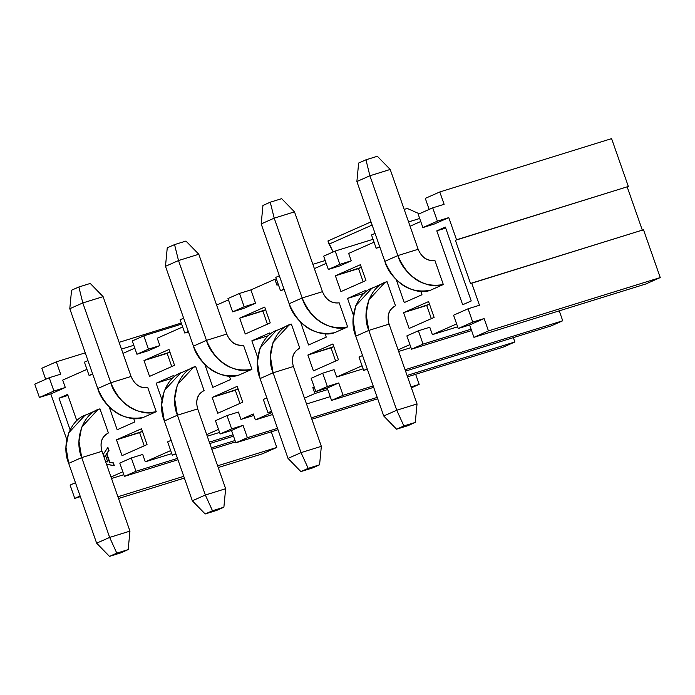 <?xml version="1.0" encoding="UTF-8"?>
<svg xmlns="http://www.w3.org/2000/svg" width="695" height="695" viewBox="0 0 695 695"><rect width="100%" height="100%" fill="white"/><g stroke="black" fill="none" stroke-linecap="round" stroke-linejoin="round"><path stroke-width="1.04" d="M379.705 246.699L376.177 248.263L379.852 247.125L376.177 248.263L379.705 246.699M375.048 233.398L371.512 234.962L376.177 248.263L371.512 234.962L375.048 233.398M408.573 221.931L419.693 218.473L408.573 221.931M409.12 328.483L434.123 317.406L428.58 301.569L403.569 312.646L426.713 305.461L431.334 318.64L426.713 305.461L429.51 304.228L403.569 312.646L428.58 301.569L434.123 317.406L409.12 328.483L403.569 312.646L409.12 328.483M404.264 302.577L421.969 294.741L420.762 291.301L421.969 294.741L404.264 302.577L396.219 279.607L404.264 302.577M388.783 270.416L388.323 269.095L388.783 270.416M410.076 226.222L420.753 221.488L410.076 226.222M434.279 224.042L422.881 227.578L418.225 214.268L422.881 227.578L434.279 224.042L448.779 217.613L456.546 239.784L628.341 186.46L611.591 138.626L439.796 191.959L611.591 138.626L628.341 186.46L455.399 240.288L628.341 186.46L455.399 240.288L470.558 283.577L643.5 229.75L471.705 283.073L479.463 305.244L468.074 308.78L472.73 322.089L484.128 318.553L488.455 330.907L660.25 277.574L643.5 229.75L660.25 277.574L488.455 330.907L473.947 337.327L645.751 284.003L660.25 277.574L645.751 284.003L473.947 337.327L469.62 324.973L458.231 328.509L453.574 315.209L468.074 308.78L479.463 305.244L471.705 283.073L470.558 283.577L455.399 240.288L456.546 239.784L448.779 217.613L437.381 221.149L448.779 217.613L434.279 224.042M429.163 209.43L425.288 198.379L439.796 191.959L444.122 204.313L432.724 207.848L437.381 221.149L422.881 227.578L437.381 221.149L432.724 207.848L418.225 214.268L432.724 207.848L444.122 204.313L439.796 191.959L425.288 198.379L429.163 209.43M642.362 230.254L627.203 186.964L642.362 230.254M456.615 323.905L432.377 334.642L457.631 326.806L432.377 334.642L429.788 327.249L418.399 330.785L423.055 344.094L471.097 329.178L423.055 344.094L411.518 349.203L471.575 330.559L411.518 349.203L423.055 344.094L418.399 330.785L406.862 335.902L411.518 349.203L406.862 335.902L418.399 330.785L429.788 327.249L432.377 334.642L456.615 323.905M462.679 304.757L471.236 300.961L445.356 227.057L436.79 230.853L462.679 304.757L436.79 230.853L445.712 228.082L436.79 230.853L445.356 227.057L471.236 300.961L462.679 304.757M468.074 308.78L453.574 315.209L458.231 328.509L472.73 322.089L468.074 308.78M469.62 324.973L484.128 318.553L472.73 322.089L458.231 328.509L469.62 324.973L473.947 337.327L488.455 330.907L484.128 318.553L469.62 324.973M278.347 284.576L276.949 285.193L274.881 279.277L250.895 289.902L255.56 303.211L244.023 308.319L255.56 303.211L250.895 289.902L274.881 279.277L276.949 285.193L278.347 284.576M228.429 299.858L216.614 305.096L228.429 299.858M182.655 326.971L157.27 338.213L159.859 345.597L148.33 350.714L159.859 345.597L157.27 338.213L182.655 326.971M134.804 348.16L122.98 353.399L134.804 348.16M86.953 369.358L62.715 380.096L65.304 387.489L50.804 393.909L66.755 439.466L50.804 393.909L65.304 387.489L62.715 380.096L86.953 369.358M111 477.013L122.815 471.775L111 477.013M142.701 454.434L145.29 461.819L170.666 450.577L145.29 461.819L142.701 454.434L131.303 457.97L142.701 454.434M206.693 434.618L218.517 429.38L206.693 434.618M238.394 412.039L240.983 419.433L253.319 413.968L255.386 419.876L271.971 412.535L255.386 419.876L253.319 413.968L240.983 419.433L238.394 412.039L227.004 415.575L238.394 412.039M304.462 398.139L314.887 393.518L312.82 387.61L314.209 386.993L312.82 387.61L314.887 393.518L304.462 398.139M334.095 369.644L336.684 377.038L362.06 365.796L336.684 377.038L334.095 369.644L322.697 373.18L334.095 369.644M398.087 349.837L409.911 344.598L398.087 349.837M374.04 242.181L348.664 253.423L351.253 260.816L339.716 265.924L351.253 260.816L348.664 253.423L374.04 242.181M326.198 263.379L314.375 268.618L326.198 263.379M434.888 260.434L443.323 284.533L430.309 290.302L443.323 284.533L434.888 260.434C427.269 261.172 421.683 257.454 418.147 249.279C421.761 257.68 427.347 261.398 434.888 260.434M293.325 312.698L292.621 311.49L293.325 312.698M325.069 333.687L326.268 337.136L308.571 344.972L300.527 322.002L308.571 344.972L326.268 337.136L325.069 333.687M332.879 343.964L338.43 359.802L313.419 370.878L307.876 355.041L332.879 343.964L307.876 355.041L313.419 370.878L338.43 359.802L332.879 343.964M339.186 302.829L347.63 326.919L334.608 332.688C318.909 338.778 294.324 322.94 289.137 303.741C299.024 326.511 314.183 336.163 334.608 332.688L347.63 326.919L339.186 302.829C331.567 303.567 325.99 299.849 322.454 291.674C326.068 300.075 331.645 303.793 339.186 302.829M382.719 283.603L387.054 281.684L395.49 305.783L387.054 281.684C370.591 285.576 360.835 312.081 368.793 330.412L366.083 314.149L368.758 299.962L384.848 282.552L387.054 281.684M365.249 290.597L365.735 291.987L365.249 290.597L347.543 298.442L365.249 290.597M353.39 315.13L347.543 298.442L353.39 315.13M360.392 264.691L365.944 280.528L340.932 291.613L335.39 275.776L360.392 264.691L335.39 275.776L340.932 291.613L365.944 280.528L360.392 264.691M168.998 349.481L174.549 365.318L149.538 376.395L143.995 360.557L168.998 349.481L143.995 360.557L149.538 376.395L174.549 365.318L168.998 349.481M173.854 375.378L174.341 376.777L173.854 375.378L156.149 383.223L173.854 375.378M161.996 399.912L156.149 383.223L161.996 399.912M156.236 411.709L143.213 417.478L156.236 411.709C135.803 415.184 120.652 405.533 110.766 382.763L97.743 388.531C107.629 411.301 122.789 420.944 143.213 417.478C127.515 423.568 102.93 407.722 97.743 388.531L110.766 382.763C115.943 401.953 140.538 417.799 156.236 411.709L147.792 387.61L156.236 411.709M95.632 410.78L99.967 408.86L108.403 432.959L99.967 408.86C83.496 412.752 73.739 439.257 81.697 457.597L78.987 441.325L81.671 427.138L97.76 409.729L99.967 408.86M67.597 394.404L76.815 420.727L67.597 394.404L59.032 398.192L67.597 394.404M70.073 429.736L59.032 398.192L70.073 429.736M108.012 447.684L109.002 450.508L106.856 453.826L109.793 462.192L113.328 462.853L114.319 465.676L113.328 462.853L109.793 462.192L106.856 453.826L109.002 450.508L108.012 447.684M101.687 397.592L101.227 396.272L101.687 397.592M117.177 429.762L109.132 406.792L117.177 429.762L134.873 421.917L117.177 429.762M133.675 418.477L134.873 421.917L133.675 418.477M122.025 455.659L116.482 439.822L141.493 428.745L147.036 444.583L122.025 455.659L147.036 444.583L141.493 428.745L116.482 439.822L122.025 455.659M197.623 355.093L196.928 353.877L197.623 355.093M229.367 376.082L230.575 379.522L212.87 387.367L204.825 364.397L212.87 387.367L230.575 379.522L229.367 376.082M237.186 386.351L242.729 402.188L217.726 413.273L212.175 397.436L237.186 386.351L212.175 397.436L217.726 413.273L242.729 402.188L237.186 386.351M191.325 368.385L195.66 366.465L204.095 390.564L195.66 366.465C179.197 370.365 169.441 396.871 177.399 415.202L174.688 398.93L177.373 384.752L193.453 367.342L195.66 366.465M269.547 332.992L270.034 334.382L269.547 332.992L251.851 340.828L269.547 332.992M257.689 357.517L251.851 340.828L257.689 357.517M264.699 307.086L270.242 322.923L245.239 334L239.688 318.162L264.699 307.086L239.688 318.162L245.239 334L270.242 322.923L264.699 307.086M251.929 369.314L238.915 375.083L251.929 369.314C231.505 372.789 216.345 363.137 206.458 340.368L193.445 346.136C203.322 368.906 218.482 378.558 238.915 375.083C223.217 381.173 198.622 365.327 193.445 346.136L206.458 340.368C211.645 359.558 236.231 375.404 251.929 369.314L243.493 345.224L251.929 369.314M287.026 325.998L291.361 324.079L299.797 348.169L291.361 324.079C274.89 327.971 265.134 354.476 273.092 372.807L270.381 356.544L273.065 342.357L289.155 324.947L291.361 324.079M284.159 289.52L280.476 290.658L275.819 277.357L280.476 290.658L284.159 289.52M276.332 278.825L274.881 279.277L276.332 278.825M419.311 213.791L407.279 208.448L404.186 209.412L407.279 208.448L419.311 213.791M227.969 298.555L239.506 293.438L250.895 289.902L239.506 293.438L244.162 306.747L255.56 303.211L244.162 306.747L232.634 311.855L244.023 308.319L232.634 311.855L227.969 298.555L232.634 311.855L244.162 306.747L239.506 293.438L227.969 298.555M333.148 251.964L327.944 240.965L329.048 244.136L372.12 225.05L329.048 244.136L333.148 251.964M188.31 331.489L184.783 333.053L188.458 331.906L184.783 333.053L180.127 319.743L183.654 318.18L180.127 319.743L184.783 333.053L188.31 331.489M181.647 324.087L143.804 335.833L148.469 349.142L159.859 345.597L148.469 349.142L136.932 354.25L148.33 350.714L136.932 354.25L132.276 340.941L143.804 335.833L181.647 324.087M133.796 345.285L121.477 349.107L133.796 345.285M92.617 373.875L89.082 375.448L92.765 374.301L89.082 375.448L84.425 362.138L87.961 360.575L84.425 362.138L89.082 375.448L92.617 373.875M181.273 323.045L119.114 342.34L181.273 323.045M85.25 352.852L56.321 361.834L60.647 374.188L49.249 377.724L53.915 391.024L65.304 387.489L53.915 391.024L39.407 397.453L50.804 393.909L39.407 397.453L34.75 384.144L49.249 377.724L60.647 374.188L56.321 361.834L85.25 352.852M45.688 379.305L41.822 368.254L56.321 361.834L41.822 368.254L45.688 379.305M262.276 453.87L218.23 467.544L262.276 453.87L276.775 447.45L271.293 431.804L276.775 447.45L262.276 453.87M184.366 478.056L118.524 498.497L184.366 478.056M80.342 496.656L74.756 498.384L70.099 485.084L75.46 482.712L70.099 485.084L74.756 498.384L80.342 496.656M117.915 496.76L183.758 476.327L117.915 496.76M217.622 465.815L276.775 447.45L217.622 465.815M123.832 474.676L111.521 478.499L123.832 474.676M235.527 441.898L211.819 449.257L235.527 441.898M177.963 459.76L124.431 476.379L119.775 463.078L131.303 457.97L135.968 471.271L177.477 458.387L135.968 471.271L124.431 476.379L177.963 459.76M211.341 447.875L235.049 440.517L211.341 447.875M171.734 453.618L145.29 461.819L171.734 453.618M233.529 436.173L209.821 443.532L233.529 436.173M175.957 454.043L172.282 455.182L167.625 441.881L171.152 440.317L167.625 441.881L172.282 455.182L175.957 454.043M209.334 442.15L233.042 434.792L209.334 442.15M219.577 432.42L207.266 436.243L219.577 432.42M377.689 398.774L311.846 419.215L377.689 398.774M277.983 429.727L235.848 442.802L231.522 430.448L220.133 433.984L215.467 420.684L227.004 415.575L231.661 428.876L243.059 425.34L247.385 437.694L277.505 428.346L247.385 437.694L235.848 442.802L277.983 429.727M253.831 415.436L240.983 419.433L253.831 415.436M311.36 417.834L377.211 397.392L311.36 417.834M411.066 386.889L419.181 384.37L415.653 374.301L419.181 384.37L411.397 387.819L419.181 384.37L411.066 386.889M330.229 396.645L306.521 404.004L330.229 396.645M272.657 414.515L255.386 419.876L272.657 414.515M327.736 389.53L314.887 393.518L327.736 389.53M271.51 411.223L267.975 412.795L271.658 411.649L267.975 412.795L263.318 399.486L266.854 397.922L263.318 399.486L267.975 412.795L271.51 411.223M314.27 387.158L312.82 387.61L314.27 387.158M503.345 347.083L407.539 376.82L503.345 347.083L514.873 341.975L513.353 337.631L514.873 341.975L503.345 347.083M373.684 387.332L331.55 400.407L327.223 388.062L315.825 391.598L311.169 378.288L322.697 373.18L327.362 386.49L338.752 382.945L343.078 395.299L373.198 385.951L343.078 395.299L331.55 400.407L373.684 387.332M363.12 368.828L336.684 377.038L363.12 368.828M407.062 375.439L514.873 341.975L407.062 375.439M551.196 325.886L405.541 371.095L551.196 325.886L562.724 320.777L559.249 310.847L562.724 320.777L551.196 325.886M367.351 369.254L363.676 370.4L359.011 357.091L362.547 355.527L359.011 357.091L363.676 370.4L367.351 369.254M410.971 347.63L398.661 351.453L410.971 347.63M405.055 369.723L562.724 320.777L405.055 369.723M373.033 239.306L335.198 251.051L339.864 264.352L351.253 260.816L339.864 264.352L328.327 269.46L339.716 265.924L328.327 269.46L323.67 256.16L335.198 251.051L373.033 239.306M325.19 260.503L312.872 264.326L325.19 260.503M284.012 289.094L280.476 290.658L284.012 289.094M335.633 361.035L331.02 347.856L307.876 355.041L333.817 346.614L331.02 347.856L335.633 361.035M364.223 293.264L347.543 298.442L364.223 293.264M363.146 281.77L358.533 268.591L335.39 275.776L361.322 267.349L358.533 268.591L363.146 281.77M171.752 366.552L167.139 353.373L143.995 360.557L169.928 352.139L167.139 353.373L171.752 366.552M172.829 378.045L156.149 383.223L172.829 378.045M67.954 395.429L59.032 398.192L67.954 395.429M103.121 454.504L107.656 447.797L109.002 450.508L106.5 453.939L109.436 462.297L113.328 462.853L114.319 465.676L106.509 464.173L113.963 465.789L112.972 462.966L109.436 462.297L106.5 453.939L108.646 450.621L107.656 447.797L103.121 454.504M144.239 445.825L139.626 432.637L116.482 439.822L142.423 431.404L139.626 432.637L144.239 445.825M239.94 403.43L235.318 390.251L212.175 397.436L238.116 389.009L235.318 390.251L239.94 403.43M268.522 335.65L251.851 340.828L268.522 335.65M267.445 324.165L262.832 310.978L239.688 318.162L265.629 309.744L262.832 310.978L267.445 324.165M279.347 275.793L275.819 277.357L279.347 275.793M371.017 221.887L327.944 240.965L371.017 221.887M136.932 354.25L148.469 349.142L143.804 335.833L132.276 340.941L136.932 354.25M39.407 397.453L53.915 391.024L49.249 377.724L34.75 384.144L39.407 397.453M80.116 496.013L74.756 498.384L80.116 496.013M135.968 471.271L131.303 457.97L119.775 463.078L124.431 476.379L135.968 471.271M175.809 453.618L172.282 455.182L175.809 453.618M243.059 425.34L231.522 430.448L235.848 442.802L247.385 437.694L243.059 425.34L231.661 428.876L220.133 433.984L231.522 430.448L243.059 425.34M227.004 415.575L215.467 420.684L220.133 433.984L231.661 428.876L227.004 415.575M338.752 382.945L327.223 388.062L331.55 400.407L343.078 395.299L338.752 382.945L327.362 386.49L315.825 391.598L327.223 388.062L338.752 382.945M322.697 373.18L311.169 378.288L315.825 391.598L327.362 386.49L322.697 373.18M367.203 368.837L363.676 370.4L367.203 368.837M328.327 269.46L339.864 264.352L335.198 251.051L323.67 256.16L328.327 269.46M105.379 455.121L107.76 461.932L105.579 461.541L107.76 461.932L105.379 455.121L104.024 457.093L105.379 455.121M107.699 461.749L105.518 461.358L107.699 461.749M104.12 457.362L105.466 455.39L104.12 457.362M418.147 249.279L397.853 255.586C403.039 274.777 427.625 290.623 443.323 284.533C422.899 287.999 407.739 278.356 397.853 255.586L384.839 261.346C394.717 284.116 409.876 293.768 430.309 290.302C414.611 296.391 390.017 280.545 384.839 261.346L397.853 255.586L418.147 249.279L390.199 169.458L418.147 249.279M322.454 291.674L302.16 297.973C307.338 317.172 331.932 333.018 347.63 326.919C327.197 330.394 312.038 320.743 302.16 297.973L289.137 303.741L261.19 223.92L289.137 303.741L302.16 297.973L322.454 291.674L294.498 211.853L322.454 291.674M384.848 282.552L371.834 288.321L355.744 305.731L353.06 319.917L355.77 336.18L368.793 330.412L389.087 324.113C386.759 315.565 388.896 309.449 395.49 305.783L395.194 305.904M395.49 305.783C388.818 309.223 386.681 315.339 389.087 324.113L368.793 330.412L355.77 336.18C347.813 317.85 357.569 291.344 374.04 287.452M131.06 376.464C134.674 384.856 140.251 388.575 147.792 387.61C140.173 388.357 134.595 384.639 131.06 376.464L110.766 382.763L82.809 302.942L69.795 308.71L97.743 388.531L69.795 308.71L82.809 302.942L110.766 382.763L131.06 376.464L103.103 296.643L131.06 376.464M97.76 409.729L84.738 415.497L68.657 432.907L65.973 447.094L68.683 463.357L81.697 457.597L101.991 451.29C99.672 442.741 101.809 436.634 108.403 432.959L108.107 433.089M108.403 432.959C101.731 436.408 99.594 442.515 101.991 451.29L81.697 457.597L68.683 463.357C60.726 445.026 70.482 418.52 86.945 414.628M193.453 367.342L180.439 373.102L164.35 390.512L161.666 404.698L164.376 420.97L177.399 415.202L197.693 408.903C195.373 400.346 197.502 394.239 204.095 390.564L203.8 390.694M204.095 390.564C197.423 394.013 195.295 400.129 197.693 408.903L177.399 415.202L164.376 420.97C156.418 402.631 166.174 376.125 182.646 372.233M226.752 334.069C230.375 342.47 235.953 346.188 243.493 345.224C235.874 345.962 230.288 342.244 226.752 334.069L206.458 340.368L178.511 260.547L165.488 266.315L193.445 346.136L165.488 266.315L178.511 260.547L206.458 340.368L226.752 334.069L198.805 254.248L226.752 334.069M289.155 324.947L276.132 330.716L260.043 348.126L257.367 362.304L260.078 378.575L273.092 372.807L293.386 366.508C291.066 357.96 293.203 351.844 299.797 348.169L299.502 348.299M299.797 348.169C293.125 351.618 290.988 357.734 293.386 366.508L273.092 372.807L260.078 378.575C252.12 360.245 261.876 333.739 278.339 329.847M390.199 169.458L369.905 175.766L397.853 255.586L369.905 175.766L356.882 181.525L384.839 261.346L356.882 181.525L369.905 175.766L390.199 169.458L377.342 156.271L390.199 169.458M294.498 211.853L274.204 218.152L302.16 297.973L274.204 218.152L261.19 223.92L262.945 205.442L261.19 223.92L274.204 218.152L294.498 211.853L281.649 198.666L294.498 211.853M355.77 336.18L383.727 416.001L396.741 410.232L368.793 330.412L396.741 410.232L417.035 403.934L389.087 324.113L417.035 403.934L396.741 410.232L383.727 416.001L355.77 336.18M103.103 296.643L82.809 302.942L78.865 286.983L71.55 290.223L69.795 308.71L71.55 290.223L78.865 286.983L82.809 302.942L103.103 296.643L90.254 283.447L103.103 296.643M68.683 463.357L96.631 543.177L109.654 537.417L81.697 457.597L109.654 537.417L129.948 531.11L101.991 451.29L129.948 531.11L109.654 537.417L96.631 543.177L68.683 463.357M164.376 420.97L192.333 500.791L205.346 495.022L177.399 415.202L205.346 495.022L225.64 488.724L197.693 408.903L225.64 488.724L205.346 495.022L192.333 500.791L164.376 420.97M198.805 254.248L178.511 260.547L174.558 244.597L167.252 247.828L165.488 266.315L167.252 247.828L174.558 244.597L178.511 260.547L198.805 254.248L185.956 241.061L198.805 254.248M260.078 378.575L288.025 458.396L301.048 452.627L273.092 372.807L301.048 452.627L321.342 446.329L293.386 366.508L321.342 446.329L301.048 452.627L288.025 458.396L260.078 378.575M377.342 156.271L365.952 159.807L369.905 175.766L365.952 159.807L358.646 163.047L356.882 181.525L358.646 163.047L365.952 159.807L377.342 156.271M281.649 198.666L270.251 202.202L274.204 218.152L270.251 202.202L262.945 205.442L270.251 202.202L281.649 198.666M403.882 425.957L396.741 410.232L403.882 425.957L415.28 422.421L417.035 403.934L415.28 422.421L407.965 425.653L396.576 429.197L403.882 425.957L396.576 429.197L383.727 416.001L396.576 429.197L407.965 425.653L415.28 422.421L403.882 425.957M90.254 283.447L78.865 286.983L90.254 283.447M116.795 553.133L109.654 537.417L116.795 553.133L128.184 549.597L129.948 531.11L128.184 549.597L120.878 552.838L109.489 556.374L116.795 553.133L109.489 556.374L96.631 543.177L109.489 556.374L120.878 552.838L128.184 549.597L116.795 553.133M212.488 510.738L205.346 495.022L212.488 510.738L223.886 507.202L225.64 488.724L223.886 507.202L216.579 510.443L205.181 513.979L212.488 510.738L205.181 513.979L192.333 500.791L205.181 513.979L216.579 510.443L223.886 507.202L212.488 510.738M185.956 241.061L174.558 244.597L185.956 241.061M308.189 468.352L301.048 452.627L308.189 468.352L319.578 464.816L321.342 446.329L319.578 464.816L312.272 468.048L300.883 471.584L308.189 468.352L300.883 471.584L288.025 458.396L300.883 471.584L312.272 468.048L319.578 464.816L308.189 468.352"/></g></svg>
